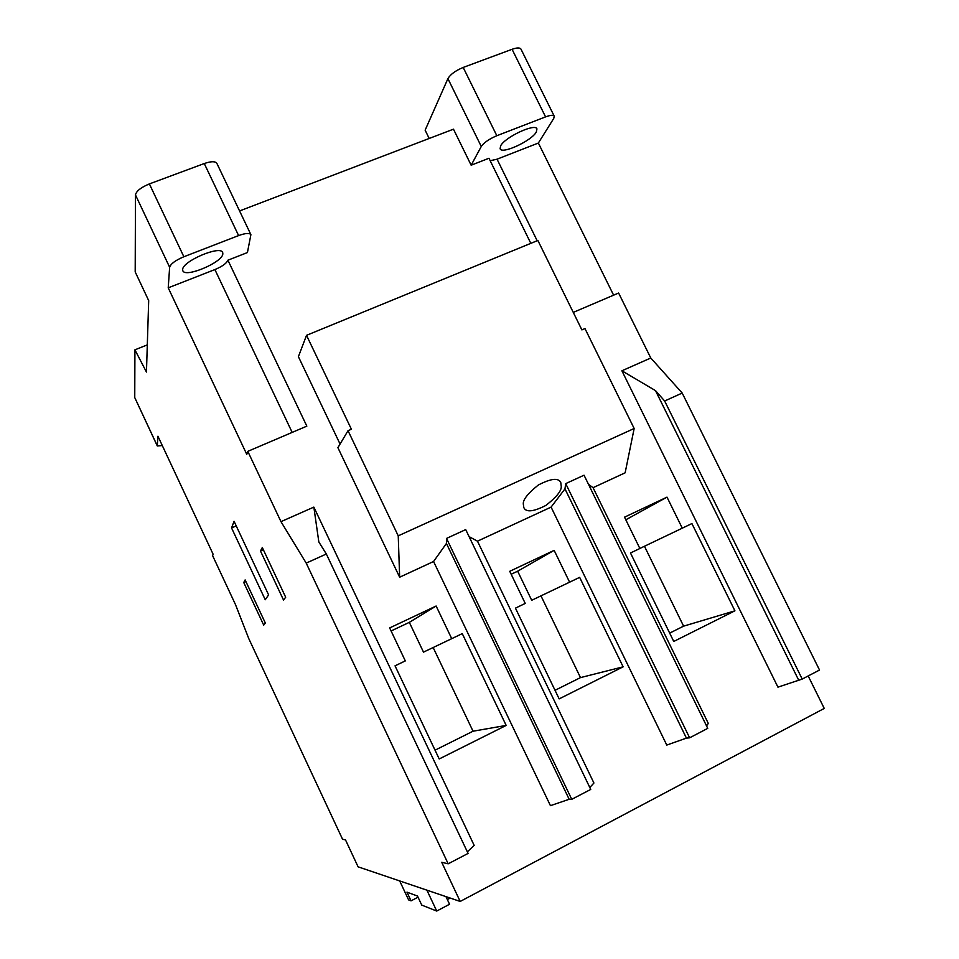 <?xml version="1.0" encoding="UTF-8"?>
<svg xmlns="http://www.w3.org/2000/svg" width="959" height="959" viewBox="0 0 959 959"><rect width="100%" height="100%" fill="white"/><g stroke="black" fill="none" stroke-linecap="round" stroke-linejoin="round"><path stroke-width="1.44" d="M523.302 504.014C522.859 499.747 527.87 493.429 538.299 485.038C550.969 478.433 558.462 477.606 560.775 482.569L561.267 486.561C561.471 490.96 556.34 497.253 545.887 505.429C533.432 511.782 526.083 512.514 523.83 507.623L523.302 504.014M536.321 132.018L536.956 128.902C535.338 122.92 504.806 137.197 500.61 145.9L500.107 148.777C501.893 154.615 531.514 140.889 536.321 132.018M222.848 253.931L222.68 252.529C220.57 244.989 182.354 261.208 182.654 269.563L182.833 270.75C185.219 278.122 222.332 262.478 222.848 253.931M613.616 295.168L538.359 143.035L553.763 118.389L554.242 116.183C553.331 114.852 550.442 115.08 545.575 116.878L496.834 135.722C489.162 138.995 483.971 142.579 481.274 146.487L471.157 165.212L488.97 158.259L530.818 243.346M650.777 358.007L682.197 393.058L664.647 400.994L655.512 390.637L621.9 370.785L650.777 358.007L618.615 293.034L573.266 312.394M682.197 393.058L819.525 670.041L802.204 679.08L777.941 687.159L621.9 370.785M162.311 445.575L157.3 445.971L157.923 436.213L213.102 554.194L212.61 555.657L235.47 604.554L248.801 638.658L342.555 839.245L345.516 839.928L358.091 866.828L460.188 901.448L824.249 708.425L808.173 675.963M283.504 599.998L285.686 597.241L262.31 547.529L260.476 550.993L283.504 599.998M227.918 260.189L247.422 252.565L250.898 234.667L216.854 163.342C215.272 161.148 211.076 161.22 204.267 163.533L149.376 183.912C140.949 187.401 136.322 191.081 135.471 194.917L135.195 271.912L148.693 300.611L146.451 372.044L134.919 349.831L134.751 397.577L157.3 445.971M460.188 901.448L441.715 862.297L448.189 863.807L468.088 853.414L326.336 554.002L306.209 563.113L448.189 863.807M247.794 451.353L246.775 454.362L168.221 287.832L214.888 269.575C222.332 266.422 226.672 263.281 227.906 260.177L306.832 426.144L247.794 451.353L280.975 521.66L306.209 563.113M250.898 234.667C249.496 232.833 245.396 233.133 238.611 235.578L183.864 256.748C175.437 260.333 170.69 263.833 169.647 267.273L168.221 287.832M263.713 625.124L265.343 623.05L245.132 579.919L243.742 582.521L263.713 625.124M265.247 599.747L268.604 594.88L234.056 521.288L231.563 527.953L265.247 599.747M239.57 210.944L453.475 129.177L471.157 165.212M134.919 349.831L147.302 344.88M554.242 116.183L520.953 49.089C519.91 47.518 516.961 47.578 512.07 49.293L463.185 67.442C455.513 70.642 450.418 74.37 447.913 78.626L425.137 130.172L429.188 138.468M436.129 606.016L451.725 638.67L462.262 633.623L506.172 725.424L439.21 758.965L395.036 665.834L405.309 660.907L389.654 627.929L436.129 606.016L409.325 622.355L423.494 652.132L451.725 638.67M554.146 550.358L569.598 582.185L579.656 577.354L623.122 666.829L559.157 698.883L515.439 608.138L525.244 603.427L509.744 571.3L554.146 550.358L517.656 571.192L531.706 600.286L569.598 582.185M682.281 528.181L691.907 523.566L734.918 610.823L673.757 641.463L630.483 552.995L639.869 548.5L624.525 517.165L666.996 497.134L682.281 528.181L639.845 548.464M551.089 507.107L666.769 745.071L686.428 738.118L564.971 488.862L551.089 507.107L477.474 541.176L593.921 783.024L589.809 787.507M433.564 561.506L550.442 805.668L569.167 799.279L446.426 543.465L433.564 561.506L399.651 577.21L337.904 447.673L348.033 430.699L351.402 429.248L306.52 335.326L298.405 356.676L340.061 444.053M588.514 484.343L593.07 487.675L625.136 472.823L634.163 428.493L398.237 535.841L399.651 577.21M593.07 487.675L708.305 723.434L706.531 725.879M280.975 521.66L313.845 507.107L474.166 845.394L467.345 851.844M446.522 538.419L571.744 799.326L590.732 789.425L465.702 529.596L446.522 538.419L446.426 543.465M469.095 536.632L477.474 541.176M565.714 483.624L689.629 737.819L707.742 728.361L584.043 475.208L565.714 483.624L564.971 488.862M445.959 896.629L449.555 904.253L436.729 911.05L421.744 905.092L417.489 896.042L406.964 892.146L411.051 900.849L418.028 897.192M411.051 900.849L408.582 899.878L399.699 880.937M644.46 546.258L683.599 626.155L669.67 633.12M734.918 610.823L683.599 626.155M666.996 497.134L625.807 519.79M517.656 571.192L511.171 574.249M623.122 666.829L580.483 677.605L555.021 690.312M540.972 595.851L580.483 677.605M409.325 622.355L391.092 630.962M506.172 725.424L473.039 731.214L435.038 750.178M433.156 647.529L473.039 731.214M490.193 160.716L497.05 159.194L538.359 143.035M664.647 400.994L802.204 679.08M655.512 390.637L798.451 679.703M689.629 737.819L686.428 738.118M571.744 799.326L569.167 799.279M313.845 507.107L318.832 541.943L326.336 554.002M436.729 911.05L426.911 890.168M447.35 899.578L450.215 898.068M634.163 428.493L584.966 328.565L581.885 329.896L537.867 240.457L306.52 335.326M348.033 430.699L398.237 535.841M243.742 582.521L245.9 581.55M260.476 550.993L263.341 549.723M231.563 527.953L236.214 525.904M157.264 445.755L134.751 397.577M169.647 267.273L135.471 194.917M292.171 432.401L214.888 269.575M497.05 159.194L537.172 240.745M545.575 116.878L512.07 49.293M496.834 135.722L463.185 67.442M481.274 146.487L447.913 78.626M238.611 235.578L204.267 163.533M183.864 256.748L149.376 183.912"/></g></svg>

